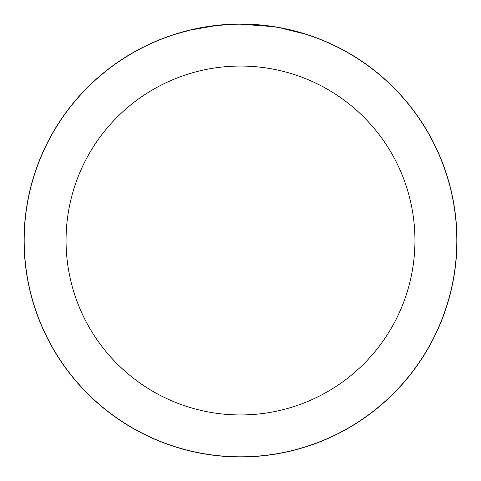 <?xml version="1.0" encoding="UTF-8"?>
<svg xmlns="http://www.w3.org/2000/svg" width="481" height="481" viewBox="0 0 481 481"><rect width="100%" height="100%" fill="white"/><g stroke="black" fill="none" stroke-linecap="round" stroke-linejoin="round"><path stroke-width="0.72" d="M240.5 24.122A216.378 216.378 0 0 1 456.878 240.5A216.378 216.378 0 0 1 240.5 456.878A216.378 216.378 0 0 1 24.122 240.5A216.378 216.378 0 0 1 240.5 24.122M240.5 24.188A216.312 216.312 0 0 1 456.812 240.5A216.312 216.312 0 0 1 240.5 456.812A216.312 216.312 0 0 1 24.188 240.5A216.312 216.312 0 0 1 240.5 24.188L272.474 26.563M279.948 27.814L304.762 33.959M282.581 28.325L279.99 27.826M240.5 66.053A174.447 174.447 0 0 1 414.947 240.5A174.447 174.447 0 0 1 240.5 414.947A174.447 174.447 0 0 1 66.053 240.5A174.447 174.447 0 0 1 240.5 66.053M216.101 25.571L190.741 29.99L176.244 33.959M224.645 24.771L225.842 24.687M208.159 26.623L212.139 26.058M234.806 24.266L217.123 25.457M24.05 240.5A216.45 216.45 0 0 1 240.5 24.05A216.45 216.45 0 0 1 456.95 240.5A216.45 216.45 0 0 1 240.5 456.95A216.45 216.45 0 0 1 24.05 240.5"/></g></svg>
